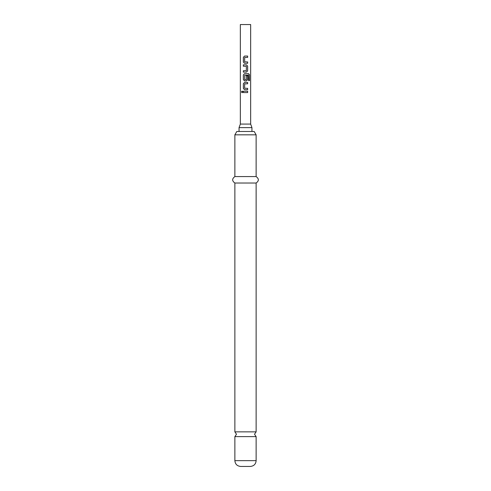 <?xml version="1.0" encoding="UTF-8"?>
<svg xmlns="http://www.w3.org/2000/svg" width="491" height="491" viewBox="0 0 491 491"><rect width="100%" height="100%" fill="white"/><g stroke="black" fill="none" stroke-linecap="round" stroke-linejoin="round"><path stroke-width="0.74" d="M242.1 91.062L241.584 91.897L242.106 92.738M242.726 91.897L242.057 91.062L241.48 91.897L242.057 92.738L242.726 91.897M256.13 431.853L234.87 431.853L236.484 434.24L234.87 436.628L256.13 436.628L254.516 434.24L256.13 431.853L256.13 183.014C259.076 180.909 259.076 178.761 256.13 176.576L256.13 134.829L234.87 134.829L234.87 176.576L256.13 176.576M240.345 124.076L240.345 24.55L250.655 24.55L250.655 124.076L240.345 124.076L239.056 127.617L239.056 131.484M250.655 124.076L251.944 127.617L239.056 127.617M256.13 460.65L234.87 460.65C235.183 464.142 237.116 466.076 240.67 466.45L250.33 466.45C253.884 466.076 255.817 464.142 256.13 460.65L256.13 436.628M234.87 134.829L236.803 131.484L254.197 131.484L256.13 134.829M234.87 431.853L234.87 183.014L256.13 183.014M247.648 56.054L244.567 56.054L243.364 57.312L243.364 62.05L244.567 63.308L247.648 63.308L247.648 61.958L244.653 61.866L244.653 57.496L247.648 57.404L247.648 56.054M246.451 64.843L243.364 64.843L243.364 66.199L246.359 66.285L246.359 70.661L243.364 70.753L243.364 72.103L246.451 72.103L247.648 70.839L247.648 66.107L246.451 64.843M248.618 73.638L244.567 73.638L243.364 74.902L243.364 79.634L244.567 80.898L246.451 80.898L247.648 79.634L247.648 75.755L246.359 75.755L246.359 79.603L244.653 79.603L244.745 75.135L248.471 75.135L248.544 80.579L249.52 80.579L249.52 74.902L248.618 73.638M247.648 82.433L244.567 82.433L243.364 83.691L243.364 88.429L244.567 89.687L247.648 89.687L247.648 88.337L244.653 88.245L244.653 83.875L247.648 83.783L247.648 82.433M247.648 91.222L243.364 91.222L243.364 92.578L247.648 92.578L247.648 91.222M247.599 92.578L247.599 91.222M243.419 91.222L243.419 92.578M243.364 88.429L244.592 89.687M243.364 83.691L243.419 88.429M244.592 82.433L243.419 83.691M247.599 83.783L247.599 82.433M247.599 89.687L247.599 88.337M249.416 80.579L249.52 74.902M249.416 74.902L248.538 73.638M244.592 73.638L243.364 74.902M243.419 74.902L243.364 79.634M243.419 79.634L244.592 80.898M246.427 80.898L247.648 79.634M247.599 79.634L247.599 75.755M243.419 64.843L243.419 66.199M247.648 66.107L246.427 64.843M247.648 70.839L247.599 66.107M246.427 72.103L247.599 70.839M243.419 70.753L243.419 72.103M243.364 62.05L244.592 63.308M243.364 57.312L243.419 62.05M244.592 56.054L243.419 57.312M247.599 57.404L247.599 56.054M247.599 63.308L247.599 61.958M251.944 127.617L251.944 131.484M234.87 183.014C231.924 180.909 231.924 178.761 234.87 176.576M234.87 460.65L234.87 436.628"/></g></svg>

